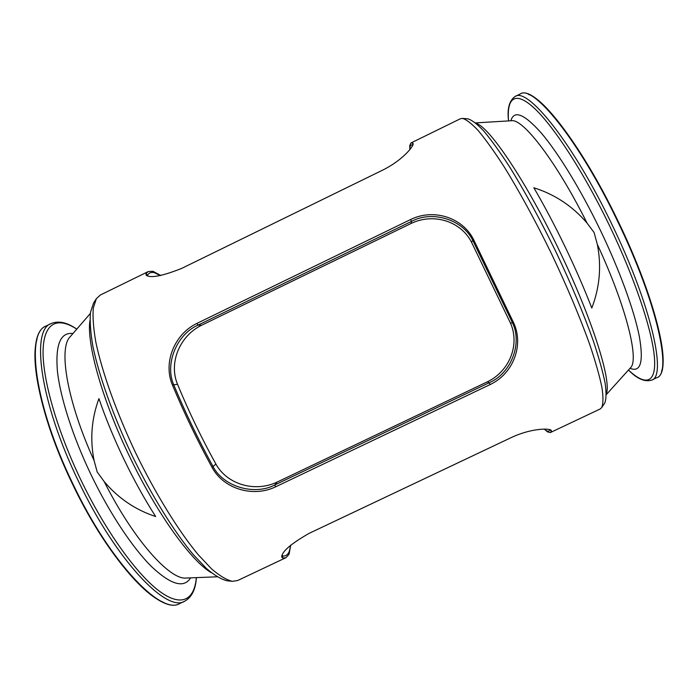 <?xml version="1.0" encoding="UTF-8"?>
<svg xmlns="http://www.w3.org/2000/svg" width="698" height="698" viewBox="0 0 698 698"><rect width="100%" height="100%" fill="white"/><g stroke="black" fill="none" stroke-linecap="round" stroke-linejoin="round"><path stroke-width="1.05" d="M98.942 398.593C105.573 418.111 113.887 438.3 123.878 459.171C133.937 480.006 144.521 499.131 155.645 516.529C135.307 509.819 118.145 498.163 104.168 481.55L97.214 472.031L94.125 460.663C89.859 439.557 91.464 418.87 98.942 398.593M594.085 232.513L597.348 244.44C601.606 266.086 599.756 287.288 591.799 308.054C584.226 288.492 575.318 268.067 565.083 246.787C554.814 225.515 544.405 205.849 533.857 187.771C554.875 194.384 572.604 206.154 587.053 223.081L594.085 232.513M160.331 275.579L154.433 272.709C151.483 271.95 149.206 272.7 147.61 274.977L147.33 275.797M409.822 149.616L409.709 145.655L410.965 142.959L412.684 143.02L413.155 143.692C413.617 146.501 401.996 160.68 382.53 170.19L181.576 268.451C162.119 276.138 150.306 278.38 146.135 275.178L146.03 273.555L148.273 271.557L153.002 271.304L160.767 275.501M544.335 429.13L546.089 430.474C548.043 431.713 549.291 431.434 549.841 429.645M290.708 545.147L289.085 554.238L285.988 557.658L282.917 558.156L281.687 557.013C281.774 551.682 290.883 543.812 309.022 533.403L511.276 437.567C530.803 428.302 549.213 428.092 551.158 430.273L551.411 431.094L550.364 432.551L547.555 431.905L544.283 429.13M471.455 242.075C460.628 221.092 433.519 212.654 411.078 223.473L201.574 325.259C179.622 335.991 168.55 362.847 177.51 384.24C188.774 411.558 201.565 438.161 215.891 464.057C227.129 484.473 254.892 492.596 277.036 482.126L487.326 381.841C509.793 371.1 520.08 344.358 510.404 322.956L471.455 242.075L472.843 240.505C463.018 219.748 432.428 209.95 411.454 221.414L198.049 325.12C176.515 334.359 164.449 364.539 173.863 385.113C185.45 412.841 198.459 439.897 212.899 466.29C223.09 486.523 254.281 495.973 274.907 484.901L489.132 382.757C511.224 373.482 522.566 343.433 512.472 322.781L472.843 240.505L473.506 239.449L513.702 322.912C524.058 345.397 513.143 373.779 490.136 384.563L275.518 486.872C253.147 497.718 223.543 488.958 212.061 467.398C197.403 440.639 184.211 413.199 172.467 385.069C162.835 362.672 174.43 334.159 196.888 323.41L410.66 219.504C433.379 208.257 462.408 217.348 473.506 239.449M285.988 557.658L237.66 580.527L232.39 581.321L227.234 580.788C221.519 579.506 214.635 575.457 206.582 568.626L193.198 554.526C174.011 531.544 151.571 495.467 132.105 455.532C113.032 415.415 98.837 375.367 92.843 346.034C90.496 332.3 89.71 321.08 90.47 312.381L93.549 303.054L96.35 298.692L100.25 295.071L148.273 271.557M232.39 581.321C226.667 580.029 219.748 575.902 211.625 568.957L198.11 554.596C178.688 531.178 155.872 494.376 136.023 453.648C116.566 412.736 102.039 371.947 95.844 342.16C93.419 328.217 92.564 316.857 93.296 308.071L96.35 298.692M550.364 432.551L600.114 409.011L601.676 407.615C603.29 403.863 603.369 397.11 601.92 387.346C599.53 375.856 595.507 361.686 589.854 344.847C580.282 317.991 566.924 286.197 551.455 253.679C535.689 221.301 519.172 191.034 504.148 166.796C494.507 151.876 485.948 139.897 478.462 130.858C471.726 123.633 466.395 119.48 462.46 118.407L460.392 118.756L410.965 142.959M601.676 407.615L604.677 403.182C606.318 399.413 606.457 392.686 605.087 383.019C602.784 371.668 598.884 357.699 593.387 341.121C583.772 314.013 571.252 284.165 555.817 251.577C539.973 219.189 524.46 190.781 509.27 166.36C499.742 151.719 491.252 139.958 483.81 131.076C477.109 123.982 471.769 119.899 467.8 118.826L462.46 118.407M281.94 555.704L282.786 556.036C287.349 556.271 289.888 552.737 290.394 545.426M412.797 145.14C410.703 144.399 409.726 145.865 409.866 149.564M190.606 577.865C183.949 588.536 170.949 584.811 151.614 566.689C132.751 548.009 109.673 513.431 91.159 474.945C72.705 436.52 60.168 397.075 57.376 370.786C55.317 344.48 60.517 332.056 72.985 333.513M211.32 572.7C191.409 561.297 156.858 513.693 129.531 456.44C101.978 399.535 86.456 343.146 89.937 320.539M94.125 460.663C67.017 401.306 58.327 348.223 70.114 336.82L90.33 313.481M217.078 576.801L186.226 578.04C169.919 580.16 133.684 539.99 104.168 481.55M196.347 577.63C194.384 600.228 181.253 607.722 158.673 590.639C136.171 573.538 105.093 530.305 80.846 479.866C56.651 429.532 42.36 378.464 43.084 350.344C43.861 322.171 57.899 316.63 76.745 329.159M196.391 577.63C195.641 589.426 191.758 597.27 184.743 601.17C166.979 613.184 116.191 560.73 78.377 481.053C39.891 401.969 30.703 329.953 51.111 323.549L46.251 325.931C25.015 333.033 34.106 404.953 72.435 483.915C110.258 563.382 161.02 615.706 179.857 603.482C161.753 615.653 110.607 563.391 72.81 483.731C34.324 404.674 25.512 332.492 46.251 325.931M163.777 602.435C140.944 594.103 101.664 545.217 72.461 483.906C42.918 422.997 29.342 362.131 37.046 339.158M587.053 223.081C556.306 161.421 522.915 118.372 511.512 120.737L475.547 122.892M661.556 371.118C668.745 354.549 651.382 289.757 618.114 221.24C585.352 152.731 545.723 99.081 528.334 94.37M617.686 221.441C578.799 140.019 532.827 84.092 520.167 94.012C533.787 84.083 579.165 140.019 618.123 221.231C657.472 302.522 673.038 373.29 656.731 377.723C672.436 374.023 657.246 302.81 617.686 221.441M611.832 224.259C572.962 142.863 527.391 86.753 515.089 96.499C509.226 100.634 507.045 108.775 508.554 120.911C506.591 97.746 515.255 90.286 534.747 108.626C554.177 126.949 584.043 172.825 609.398 225.437C634.796 278.153 652.141 330.32 654.392 357.071C656.626 383.883 645.38 386.038 628.462 370.027C637.012 378.778 644.734 382.155 651.627 380.14C666.965 376.615 651.382 305.602 611.832 224.259M630.006 368.317C640.642 372.688 643.757 362.096 639.351 336.541C634.316 310.828 619.615 270.213 600.201 229.904C580.806 189.682 558.304 153.028 541.412 133.17C524.242 113.887 514.06 109.761 510.849 120.771M606.335 394.588L630.451 367.82C639.447 360.369 626.507 307.12 597.348 244.44M606.309 393.663C611.884 381.588 592.332 318.681 558.924 249.744C525.934 180.852 489.141 126.67 476.263 123.485M146.03 273.555L148.098 276.007M549.884 429.654L551.411 431.094M282.917 558.156L282.262 554.945M172.467 385.069L177.51 384.24M196.888 323.41L198.049 325.12L201.574 325.259M212.061 467.398L215.891 464.057M275.518 486.872L274.907 484.901L277.036 482.126M490.136 384.563L489.132 382.757L487.326 381.841M513.702 322.912L510.404 322.956M410.66 219.504L411.454 221.414L411.078 223.473M412.85 145.027L412.684 143.02M76.771 329.133C67.087 322.363 58.536 320.504 51.111 323.549M184.743 601.17L179.857 603.482M520.167 94.012L515.089 96.499M656.731 377.723L651.627 380.14"/></g></svg>
